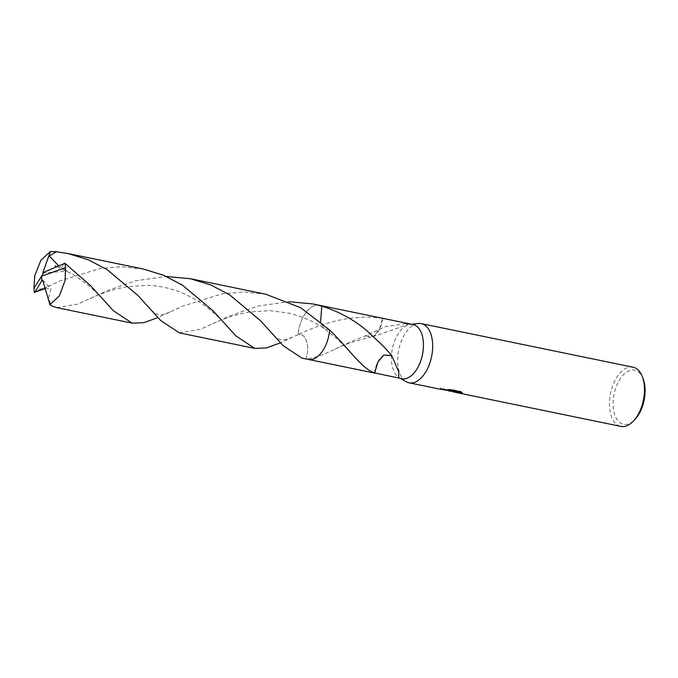<?xml version="1.0" encoding="UTF-8"?>
<svg xmlns="http://www.w3.org/2000/svg" width="678" height="678" viewBox="0 0 678 678"><rect width="100%" height="100%" fill="white"/><g stroke="black" fill="none" stroke-linecap="round" stroke-linejoin="round"><path stroke-width="0.51" stroke-dasharray="3.39 2.54" d="M413.004 324.542A27.629 15.331 -78.4 0 0 412.614 324.474A27.629 15.331 -78.4 0 0 410.182 324.431A27.629 15.331 -78.4 0 0 392.418 348.517A27.629 15.331 -78.4 0 0 399.223 377.663A27.629 15.331 -78.4 0 0 401.859 378.671M633.066 367.205A30.222 16.772 -78.4 0 0 632.633 367.12A30.222 16.772 -78.4 0 0 610.471 393.808A30.222 16.772 -78.4 0 0 620.879 426.403M643.253 379.129A27.629 15.331 -78.4 0 0 634.261 370.103A27.629 15.331 -78.4 0 0 613.929 394.859A27.629 15.331 -78.4 0 0 623.904 424.377A27.629 15.331 -78.4 0 0 634.947 419.47M382.595 318.448C352.602 313.439 320.55 323.737 298.032 334.635A27.629 15.331 -78.4 0 1 319.024 305.21A27.629 15.331 -78.4 0 1 319.423 305.278A27.629 15.331 -78.4 0 1 321.77 306.134A27.637 15.331 -78.4 0 0 319.024 305.202A27.637 15.331 -78.4 0 0 298.023 334.644L280.489 342.814M301.964 358.111L305.931 358.56A27.629 15.331 -78.4 0 0 308.278 359.408A27.629 15.331 -78.4 0 0 308.676 359.484A27.629 15.331 -78.4 0 0 314.49 358.509A27.629 15.331 -78.4 0 0 321.864 351.992M329.669 330.05L324.092 328.593L320.618 321.881L324.084 328.593L329.669 330.05M405.791 323.584L385.18 326.737L365.561 335.703A27.629 15.331 101.6 0 0 365.493 335.898C339.203 345.5 319.372 359.272 305.931 358.56A27.637 15.331 -78.4 0 0 308.668 359.484A27.637 15.331 -78.4 0 0 314.49 358.518L314.49 358.509M386.791 319.152L382.723 318.44A27.629 15.331 -78.4 0 0 382.561 318.44L379.4 329.22L373.519 336.263M454.955 391.045L441.844 389.113L440.446 388.299L441.2 387.791L448.734 390.528L453.455 390.833A29.79 16.526 -78.4 0 0 455.082 391.681L453.107 391.426M455.082 391.681L455.006 392.104A30.222 16.772 101.6 0 1 453.37 391.274L450.243 391.282M452.853 391.808L455.006 392.104M461.76 392.537L461.218 391.435L451.497 389.435L451.412 389.875M461.218 391.435L461.133 391.876M453.455 390.833L453.37 391.274M451.497 389.435L447.082 389.426L449.175 389.858M447.082 389.426L446.997 389.858M443.514 389.325L443.429 389.748M441.2 387.791L440.361 388.731L441.759 389.536M445.446 390.096L441.115 388.24M374.519 372.917A18.425 10.221 101.6 0 1 383.765 355.086M305.693 359.238C310.634 346.772 305.702 331.695 297.659 334.737C305.676 331.695 310.634 346.746 305.693 359.23M365.493 335.898L373.493 336.263L371.29 337.212L365.561 335.703M382.723 318.44A18.425 10.221 101.6 0 1 373.476 336.271M418.182 323.482A30.222 16.772 -78.4 0 0 398.749 349.823A30.222 16.772 -78.4 0 0 406.198 381.697M143.278 269.013L121.404 266.734L99.683 268.573L60.232 280.87L42.96 288.82M319.685 305.337L319.423 305.278A27.637 15.331 -78.4 0 0 298.684 329.966A27.637 15.331 -78.4 0 0 298.023 334.635M179.373 332.873L200.637 329.237L230.054 315.829L257.937 306.024L288.947 301.702M305.931 358.56A27.637 15.331 -78.4 0 0 308.278 359.416L308.541 359.467M265.861 294.252L243.995 291.972L222.316 293.794L182.814 306.109L157.898 317.575M56.808 307.642L78.072 303.998L107.48 290.599L135.295 280.811L166.373 276.471M63.766 263.683L61.656 267.802L67.342 271.158L58.672 265.801M45.197 288.65L51.003 288.667L48.384 298.795L51.748 305.956M42.663 280.09L51.003 288.667M42.731 272.954L67.342 271.158M44.172 272.132L41.536 276.285M461.837 392.909L461.921 392.477M449.76 391.062L449.836 390.638M441.844 389.113L448.734 390.528M450.328 390.859L453.023 391.409M440.361 388.731L440.446 388.299M212.561 323.889C222.435 318.829 234.563 314.897 248.928 312.066L269.607 310.609L289.54 313.211C305.295 317.728 317.058 323.05 324.821 329.169L337.525 339.237L350.467 352.365M334.957 349.204C344.449 344.331 356.399 340.39 370.824 337.381M409.622 323.923L371.29 337.212M399.223 377.663L400.486 378.392M410.182 324.431L411.631 324.262M56.816 266.581L73.173 274.531L86.564 283.853L96.462 292.599L104.683 301.193M169.949 311.965C158.703 316.753 156.423 315.355 149.126 307.744M47.299 286.769L40.697 289.175M90.038 298.634C97.979 294.752 106.946 291.481 116.947 288.811L126.71 286.777L146.601 285.362C160.11 285.624 173.382 288.769 186.408 294.786L196.222 300.049C204.934 304.88 219.214 316.88 227.8 327.033M292.523 337.212L285.497 339.72L280.624 339.661C278.997 339.814 275.988 337.551 271.615 332.881"/><path stroke-width="1.02" d="M400.486 378.392L406.198 381.697A30.222 16.772 -78.4 0 0 409.08 382.807A30.222 16.772 -78.4 0 0 409.512 382.884A30.222 16.772 -78.4 0 0 431.674 356.196A30.222 16.772 -78.4 0 0 421.267 323.601A30.222 16.772 -78.4 0 0 420.835 323.525A30.222 16.772 -78.4 0 0 418.182 323.482L411.631 324.262M288.947 301.702L313.109 303.973L321.77 306.125L320.618 321.872L321.77 306.134C339.619 311.736 355.187 320.397 368.468 332.118L382.977 345.848L391.774 355.458A27.629 15.331 101.6 0 1 391.698 355.653L398.706 371.527L398.757 378.027L398.24 377.926L401.859 378.671A27.629 15.331 -78.4 0 0 402.257 378.748A27.629 15.331 -78.4 0 0 422.521 354.348A27.629 15.331 -78.4 0 0 413.004 324.542L386.791 319.152M448.641 390.952L453.099 391.503L445.446 390.096M453.167 391.867L620.879 426.403A30.222 16.772 -78.4 0 0 621.311 426.487A30.222 16.772 -78.4 0 0 633.388 421.114A30.222 16.772 -78.4 0 0 642.464 377.002A30.222 16.772 -78.4 0 0 633.066 367.205L421.267 323.601M409.08 382.807L441.759 389.536L454.87 391.477L446.997 389.858L451.412 389.875L461.133 391.876L461.845 392.791M462.303 393.291C460.252 392.486 457.37 392.037 453.65 391.926L458.514 392.943M633.388 421.114L634.947 419.47A27.629 15.331 -78.4 0 0 643.253 379.129L642.464 377.002M321.864 351.992A27.629 15.331 -78.4 0 0 329.669 330.05L300.837 307.812L265.861 294.252L190.518 278.743L210.833 284.997L229.596 294.803L260.377 320.601L283.302 345.788L301.964 358.111L308.278 359.416A27.637 15.331 -78.4 0 0 329.008 334.729A27.637 15.331 -78.4 0 0 329.669 330.05A27.637 15.331 -78.4 0 1 314.49 358.518M398.24 377.926L374.519 372.917A27.629 15.331 -78.4 0 0 374.688 372.917L377.849 362.137L383.765 355.086L391.698 355.653M374.705 372.925C362.103 369.163 349.975 349.763 329.669 330.05M405.791 323.584L409.385 323.796M458.591 392.511L453.735 391.503C457.455 391.604 460.337 392.054 462.379 392.867M449.175 389.858L454.955 391.045L454.87 391.477M391.774 355.458L383.765 355.094M42.96 288.82L34.934 292.108M157.898 317.575L143.838 322.703L132.134 323.152L113.438 310.787L90.547 285.641L64.893 263.267L44.121 272.115L33.9 288.43A27.629 15.331 -78.4 0 0 34.57 292.676M33.9 288.43L34.781 275.632L40.909 260.183L50.426 251.513L56.249 251.75L67.944 253.513L88.309 259.793L107.022 269.573L137.804 295.362L160.686 320.508L179.373 332.873L254.716 348.39L236.003 336.008L213.129 310.871L182.297 285.04L163.593 275.276L143.278 269.013L67.944 253.513M280.489 342.814L266.403 347.933L254.716 348.39M45.197 288.65L34.942 292.108L41.705 281.023L41.536 276.285L65.563 267.522A27.629 15.331 -78.4 0 0 64.893 263.267M65.563 267.522L65.096 280.395L59.359 295.93L49.926 304.608L51.748 305.956L56.808 307.642L132.134 323.152M58.672 265.801L49.265 256.055L56.249 251.75M321.77 306.125A27.637 15.331 -78.4 0 0 319.423 305.278L313.109 303.973M166.373 276.471L190.518 278.743M41.705 281.023L42.663 280.09L49.926 304.608M44.07 272.183L42.731 272.954L50.426 251.513M41.765 281.031L41.536 276.285M319.685 305.337L387.358 319.262M350.001 351.84L350.467 352.365M308.541 359.467L375.985 373.349M55.121 265.946L56.816 266.581M104.683 301.193L105.183 301.761M40.697 289.175L39.697 289.362M227.427 326.61L227.8 327.033"/></g></svg>
